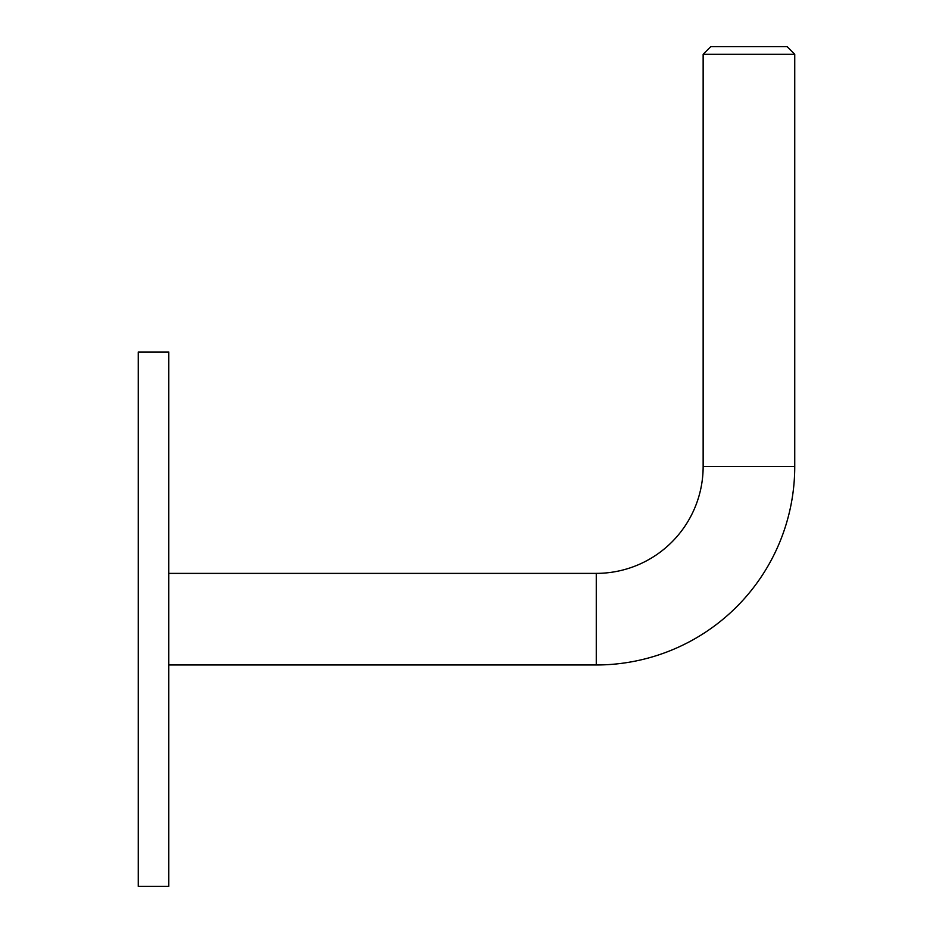 <?xml version="1.0" encoding="UTF-8"?>
<svg xmlns="http://www.w3.org/2000/svg" width="933" height="933" viewBox="0 0 933 933"><rect width="100%" height="100%" fill="white"/><g stroke="black" fill="none" stroke-linecap="round" stroke-linejoin="round"><path stroke-width="1.4" d="M138.259 351.998L138.259 886.35L168.791 886.35L168.791 351.998L138.259 351.998M703.144 466.5A106.875 106.875 0 0 1 596.269 573.375L596.269 664.972A198.472 198.472 0 0 0 794.741 466.5L794.741 54.289L703.144 54.289L703.144 466.5L794.741 466.5M703.144 54.289L710.771 46.65L787.114 46.65L794.741 54.289M596.269 573.375L168.791 573.375M596.269 664.972L168.791 664.972"/></g></svg>
